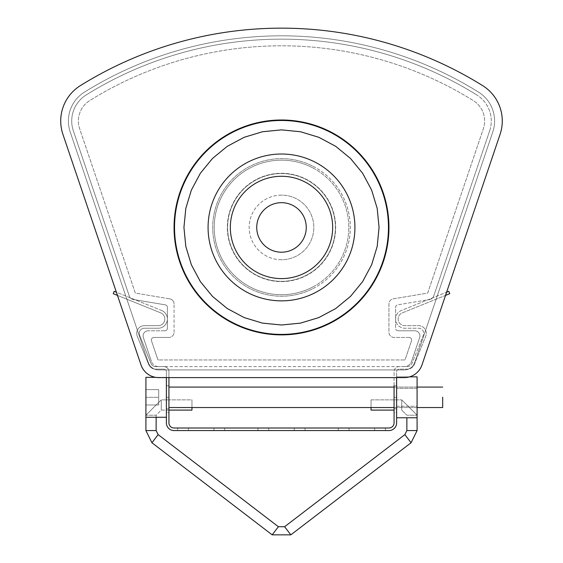 <?xml version="1.0" encoding="UTF-8"?>
<svg xmlns="http://www.w3.org/2000/svg" width="563" height="563" viewBox="0 0 563 563"><rect width="100%" height="100%" fill="white"/><g stroke="black" fill="none" stroke-linecap="round" stroke-linejoin="round"><path stroke-width="0.42" stroke-dasharray="2.81 2.11" d="M166.374 377.604L166.374 371.728A2.562 2.562 0 0 0 163.819 369.166L155.747 369.166A7.678 7.678 0 0 1 148.632 364.367L137.259 336.224A7.678 7.678 0 0 1 144.374 325.674L158.189 325.674A6.65 6.65 0 0 0 160.68 312.859L113.24 293.689L114.198 291.317L161.637 310.487A9.212 9.212 0 0 1 158.189 328.236L144.374 328.236A5.116 5.116 0 0 0 139.631 335.266L151.004 363.409A5.116 5.116 0 0 0 155.747 366.612L163.819 366.612A5.116 5.116 0 0 1 168.935 371.728L168.935 422.89A5.116 5.116 0 0 0 174.051 428.007L388.949 428.007A5.116 5.116 0 0 0 394.065 422.89L394.065 371.728A5.116 5.116 0 0 1 399.181 366.612L407.253 366.612A5.116 5.116 0 0 0 411.996 363.409L423.369 335.266A5.116 5.116 0 0 0 418.626 328.236L404.811 328.236A9.212 9.212 0 0 1 401.363 310.487L446.614 292.197L445.53 295.399L402.32 312.859A6.65 6.65 0 0 0 404.811 325.674L418.626 325.674A7.678 7.678 0 0 1 425.741 336.224L414.368 364.367A7.678 7.678 0 0 1 407.253 369.166L399.181 369.166A2.562 2.562 0 0 0 396.626 371.728L396.626 377.604M305.047 430.568L305.047 428.007L305.047 430.568L294.294 430.568L294.294 428.007L257.953 428.007L305.047 428.007L257.953 428.007L305.047 428.007L294.294 428.007L294.294 430.568L257.953 430.568L305.047 430.568L257.953 430.568L305.047 430.568L257.953 430.568L257.953 428.007L257.953 430.568M224.644 430.568L224.644 428.007L224.644 430.568L213.961 430.568L213.961 428.007L177.697 428.007L224.644 428.007L177.697 428.007L224.644 428.007L213.961 428.007L213.961 430.568L177.697 430.568L224.644 430.568L177.697 430.568L224.644 430.568L177.697 430.568L177.697 428.007L177.697 430.568M385.381 430.568L385.381 428.007L385.381 430.568L374.62 430.568L374.62 428.007L338.279 428.007L385.381 428.007L338.279 428.007L385.381 428.007L374.62 428.007L374.62 430.568L338.279 430.568L385.381 430.568L338.279 430.568L385.381 430.568L338.279 430.568L338.279 428.007L338.279 430.568M388.949 430.568A7.678 7.678 0 0 0 396.626 422.89L396.626 371.728A2.562 2.562 0 0 1 399.181 369.166L407.253 369.166A7.678 7.678 0 0 0 414.368 364.367L425.741 336.224A7.678 7.678 0 0 0 418.626 325.674L404.811 325.674A6.65 6.65 0 0 1 402.32 312.859L449.76 293.689L448.802 291.317L401.363 310.487A9.212 9.212 0 0 0 404.811 328.236L418.626 328.236A5.116 5.116 0 0 1 423.369 335.266L411.996 363.409A5.116 5.116 0 0 1 407.253 366.612L399.181 366.612A5.116 5.116 0 0 0 394.065 371.728A5.116 5.116 0 0 1 399.181 366.612L407.253 366.612A5.116 5.116 0 0 0 411.996 363.409L423.369 335.266A5.116 5.116 0 0 0 418.626 328.236L404.811 328.236A9.212 9.212 0 0 1 401.363 310.487L448.802 291.317L449.76 293.689L402.32 312.859A6.65 6.65 0 0 0 404.811 325.674L418.626 325.674A7.678 7.678 0 0 1 425.741 336.224L414.368 364.367A7.678 7.678 0 0 1 407.253 369.166L399.181 369.166A2.562 2.562 0 0 0 396.626 371.728L396.626 422.89A7.678 7.678 0 0 1 388.949 430.568L174.051 430.568A7.678 7.678 0 0 1 166.374 422.89L166.374 371.728A2.562 2.562 0 0 0 163.819 369.166L155.747 369.166A7.678 7.678 0 0 1 148.632 364.367L137.259 336.224A7.678 7.678 0 0 1 144.374 325.674L158.189 325.674A6.65 6.65 0 0 0 160.68 312.859L113.24 293.689L114.198 291.317L161.637 310.487A9.212 9.212 0 0 1 158.189 328.236L144.374 328.236A5.116 5.116 0 0 0 139.631 335.266L151.004 363.409A5.116 5.116 0 0 0 155.747 366.612L163.819 366.612A5.116 5.116 0 0 1 168.935 371.728L168.935 422.89A5.116 5.116 0 0 0 174.051 428.007L388.949 428.007A5.116 5.116 0 0 0 394.065 422.89L394.065 371.728A5.116 5.116 0 0 1 399.181 366.612L407.253 366.612A5.116 5.116 0 0 0 411.996 363.409L423.369 335.266A5.116 5.116 0 0 0 418.626 328.236L404.811 328.236A9.212 9.212 0 0 1 401.363 310.487L448.802 291.317L449.76 293.689L402.32 312.859A6.65 6.65 0 0 0 404.811 325.674L418.626 325.674A7.678 7.678 0 0 1 425.741 336.224L414.368 364.367A7.678 7.678 0 0 1 407.253 369.166L399.181 369.166A2.562 2.562 0 0 0 396.626 371.728L396.626 422.89A7.678 7.678 0 0 1 388.949 430.568L174.051 430.568A7.678 7.678 0 0 1 166.374 422.89L166.374 371.728A2.562 2.562 0 0 0 163.819 369.166L155.747 369.166A7.678 7.678 0 0 1 148.632 364.367L137.259 336.224A7.678 7.678 0 0 1 144.374 325.674L158.189 325.674A6.65 6.65 0 0 0 160.68 312.859L117.47 295.399L116.386 292.197M168.935 422.89L168.935 371.728A5.116 5.116 0 0 0 163.819 366.612L155.747 366.612A5.116 5.116 0 0 1 151.004 363.409L139.631 335.266A5.116 5.116 0 0 1 144.374 328.236L158.189 328.236A9.212 9.212 0 0 0 161.637 310.487A9.212 9.212 0 0 1 158.189 328.236L144.374 328.236A5.116 5.116 0 0 0 139.631 335.266L151.004 363.409A5.116 5.116 0 0 0 155.747 366.612L163.819 366.612A5.116 5.116 0 0 1 168.935 371.728L168.935 377.604L158.703 377.604A18.67 18.67 0 0 1 141.017 364.923L62.929 134.388A41.697 41.697 0 0 1 80.389 85.611A380.672 380.672 0 0 1 482.611 85.611A41.697 41.697 0 0 1 500.071 134.388L421.983 364.923A18.67 18.67 0 0 1 404.297 377.604L158.703 377.604A18.67 18.67 0 0 1 141.017 364.923A18.67 18.67 0 0 0 158.703 377.604L404.297 377.604A18.67 18.67 0 0 0 421.983 364.923A18.67 18.67 0 0 1 404.297 377.604L394.065 377.604M168.935 397.309L168.935 412.658L168.935 397.309L168.935 412.658L166.374 412.658L166.374 377.351L166.374 417.26L166.374 387.077L166.374 412.658L168.935 412.658L168.935 397.309L166.374 397.309L166.374 377.351L166.374 417.26L166.374 387.077L166.374 407.542L166.374 397.309L168.935 397.309M168.935 385.796L168.935 408.822L168.935 385.796L168.935 408.822L166.374 408.822L166.374 385.796L166.374 408.822L166.374 385.796L166.374 408.822L168.935 408.822L168.935 385.796L166.374 385.796L168.935 385.796M394.065 412.658L394.065 397.309L394.065 412.658L394.065 397.309L394.065 412.658L396.626 412.658L396.626 397.309L396.626 412.658L396.626 397.309L396.626 412.658L394.065 412.658M394.065 408.822L394.065 385.796L394.065 408.822L394.065 385.796L394.065 408.822L396.626 408.822L396.626 385.796L396.626 408.822L396.626 385.796L396.626 408.822L394.065 408.822M394.065 410.096L371.038 410.096L371.038 399.864L371.038 410.096L371.038 399.864L401.743 399.864L417.092 415.212L417.092 430.568L411.074 442.75L290.832 534.85L272.168 534.85L151.926 442.75L145.908 430.568L145.908 397.309L158.703 397.309L145.908 397.309L158.703 397.309L158.703 389.631L158.703 404.98L158.703 397.309L158.703 404.98L145.908 404.98L145.908 377.351L145.908 404.98L158.703 404.98L158.703 389.631L158.703 397.309L145.908 397.309L145.908 389.631L145.908 417.26L145.908 377.351L166.374 377.351L155.648 377.351M158.703 389.631L145.908 389.631L158.703 389.631M168.935 407.542L442.673 407.542L442.673 397.218M409.582 376.844L396.626 376.844L417.092 376.844L417.092 417.774L417.092 376.844L417.092 417.774L417.092 415.212L406.859 415.212L417.092 415.212L406.859 415.212L401.743 410.096L406.859 415.212L417.092 415.212L401.743 399.864L401.743 410.096L401.743 399.864L401.743 410.096L401.743 399.864L371.038 399.864L371.038 407.542M417.092 430.568L406.859 430.568L417.092 430.568L406.859 430.568L406.859 417.774M156.141 417.26L156.141 415.212L161.257 410.096L168.935 410.096M145.908 430.568L156.141 430.568L145.908 430.568L156.141 430.568L156.141 415.212L145.908 415.212L161.257 399.864L191.962 399.864L191.962 410.096L191.962 399.864L191.962 410.096L161.257 410.096L161.257 399.864L191.962 399.864L191.962 407.542M396.626 376.844L396.626 417.774L396.626 376.844L396.626 417.774L396.626 376.844L417.092 376.844L396.626 376.844M417.092 417.774L396.626 417.774M417.092 406.261L417.092 388.35L417.092 406.261L396.626 406.261L396.626 388.35L396.626 406.261L396.626 388.35L396.626 406.261L417.092 406.261L417.092 388.35L417.092 406.261M174.051 428.007L388.949 428.007M394.065 422.89L394.065 385.796L396.626 385.796L394.065 385.796M174.051 430.568A7.678 7.678 0 0 1 166.374 422.89L166.374 371.728A2.562 2.562 0 0 0 163.819 369.166L155.747 369.166A7.678 7.678 0 0 1 148.632 364.367L137.259 336.224A7.678 7.678 0 0 1 144.374 325.674L158.189 325.674A6.65 6.65 0 0 0 160.68 312.859L113.24 293.689L114.198 291.317M158.703 404.98L145.908 404.98L158.703 404.98M411.074 442.75L404.853 434.629L411.074 442.75L404.853 434.629L284.611 526.729L278.389 526.729L158.147 434.629L151.926 442.75M145.908 415.212L161.257 399.864L161.257 410.096L161.257 399.864L161.257 410.096L156.141 415.212L145.908 415.212M169.78 298.862A5.116 5.116 0 0 1 174.051 303.907A5.116 5.116 0 0 0 169.78 298.862L135.317 293.077L79.643 128.73A24.047 24.047 0 0 1 89.714 100.594A363.022 363.022 0 0 1 473.286 100.594A24.047 24.047 0 0 1 483.357 128.73A24.047 24.047 0 0 0 473.286 100.594A363.022 363.022 0 0 0 89.714 100.594A24.047 24.047 0 0 0 79.643 128.73L135.317 293.077L169.78 298.862M174.051 332.325L174.051 303.907L174.051 332.325A5.116 5.116 0 0 1 168.935 337.441A5.116 5.116 0 0 0 174.051 332.325M153.91 337.441L168.935 337.441L153.91 337.441A2.562 2.562 0 0 0 151.489 340.819A2.562 2.562 0 0 1 153.91 337.441M157.731 359.264L151.489 340.819L157.731 359.264A1.027 1.027 0 0 0 158.667 359.954A1.027 1.027 0 0 1 157.731 359.264M404.318 359.954L158.667 359.954L404.318 359.954A1.02 1.02 0 0 0 405.269 359.264L411.511 340.819L405.269 359.264A1.02 1.02 0 0 1 404.318 359.954M409.09 337.441A2.562 2.562 0 0 1 411.511 340.819A2.562 2.562 0 0 0 409.09 337.441L394.065 337.441A5.116 5.116 0 0 1 388.949 332.325L388.949 303.907A5.116 5.116 0 0 1 393.263 298.854L427.683 293.077L483.357 128.73L427.683 293.077L393.263 298.854A5.116 5.116 0 0 0 388.949 303.907L388.949 332.325A5.116 5.116 0 0 0 394.065 337.441L409.09 337.441M143.34 337.497A5.116 5.116 0 0 1 148.203 330.791A5.116 5.116 0 0 0 143.34 337.497L151.433 361.397L143.34 337.497M164.839 330.791L148.203 330.791L164.839 330.791A2.562 2.562 0 0 0 167.401 328.236L167.401 307.37A2.562 2.562 0 0 0 165.269 304.85L133.354 299.495A5.123 5.123 0 0 1 129.258 295.927L73.345 130.862A30.698 30.698 0 0 1 86.202 94.943A369.673 369.673 0 0 1 476.798 94.943A369.673 369.673 0 0 0 86.202 94.943A30.698 30.698 0 0 0 73.345 130.862L129.258 295.927A5.123 5.123 0 0 0 133.354 299.495L165.269 304.85A2.562 2.562 0 0 1 167.401 307.37L167.401 328.236A2.562 2.562 0 0 1 164.839 330.791M489.655 130.862A30.698 30.698 0 0 0 476.798 94.943A30.698 30.698 0 0 1 489.655 130.862L433.693 296.082L489.655 130.862M429.689 299.488A5.116 5.116 0 0 0 433.693 296.082A5.116 5.116 0 0 1 429.689 299.488L397.731 304.85L429.689 299.488M395.599 307.37A2.562 2.562 0 0 1 397.731 304.85A2.562 2.562 0 0 0 395.599 307.37L395.599 328.236L395.599 307.37M398.161 330.791A2.562 2.562 0 0 1 395.599 328.236A2.562 2.562 0 0 0 398.161 330.791L414.797 330.791L398.161 330.791M414.797 330.791A5.116 5.116 0 0 1 419.646 337.547A5.116 5.116 0 0 0 414.797 330.791M411.567 361.397L419.646 337.547L411.567 361.397A7.678 7.678 0 0 1 404.297 366.612A7.678 7.678 0 0 0 411.567 361.397M404.297 366.612L158.703 366.612A7.678 7.678 0 0 1 151.433 361.397A7.678 7.678 0 0 0 158.703 366.612L404.297 366.612M158.703 369.926A10.993 10.993 0 0 1 148.287 362.459L70.199 131.925A34.019 34.019 0 0 1 84.443 92.128A372.995 372.995 0 0 1 478.557 92.128A34.019 34.019 0 0 1 492.801 131.925L414.713 362.459A10.993 10.993 0 0 1 404.297 369.926L158.703 369.926L404.297 369.926A10.993 10.993 0 0 0 414.713 362.459L492.801 131.925A34.019 34.019 0 0 0 478.557 92.128A372.995 372.995 0 0 0 84.443 92.128A34.019 34.019 0 0 0 70.199 131.925L148.287 362.459A10.993 10.993 0 0 0 158.703 369.926L404.297 369.926A10.993 10.993 0 0 0 414.713 362.459L492.801 131.925A34.019 34.019 0 0 0 478.557 92.128A372.995 372.995 0 0 0 84.443 92.128A34.019 34.019 0 0 0 70.199 131.925L148.287 362.459A10.993 10.993 0 0 0 158.703 369.926A10.993 10.993 0 0 1 148.287 362.459L70.199 131.925A34.019 34.019 0 0 1 84.443 92.128A372.995 372.995 0 0 1 478.557 92.128A34.019 34.019 0 0 1 492.801 131.925L414.713 362.459A10.993 10.993 0 0 1 404.297 369.926L158.703 369.926M281.5 334.879A107.449 107.449 0 0 1 188.45 173.714A107.449 107.449 0 0 1 374.55 173.714A107.449 107.449 0 0 1 281.5 334.879A107.449 107.449 0 0 0 374.55 173.714A107.449 107.449 0 0 0 188.45 173.714A107.449 107.449 0 0 0 281.5 334.879A107.449 107.449 0 0 0 374.55 173.714A107.449 107.449 0 0 0 188.45 173.714A107.449 107.449 0 0 0 281.5 334.879M281.5 281.338A53.9 53.9 0 0 1 227.6 227.438A53.9 53.9 0 0 1 281.5 173.538A53.9 53.9 0 0 1 335.4 227.438A53.9 53.9 0 0 1 281.5 281.338A53.9 53.9 0 0 0 335.4 227.438A53.9 53.9 0 0 0 281.5 173.538A53.9 53.9 0 0 0 234.82 254.385A53.9 53.9 0 0 0 328.18 254.385A53.9 53.9 0 0 0 281.5 173.538A53.9 53.9 0 0 0 227.6 227.438A53.9 53.9 0 0 0 281.5 281.338A53.9 53.9 0 0 1 234.82 200.484A53.9 53.9 0 0 1 328.18 200.484A53.9 53.9 0 0 1 281.5 281.338M281.5 334.401A106.963 106.963 0 0 1 188.865 173.953A106.963 106.963 0 0 1 374.135 173.953A106.963 106.963 0 0 1 281.5 334.401A106.963 106.963 0 0 0 388.463 227.438A106.963 106.963 0 0 0 281.5 120.475A106.963 106.963 0 0 0 188.865 280.916A106.963 106.963 0 0 0 374.135 280.916A106.963 106.963 0 0 0 281.5 120.475A106.963 106.963 0 0 0 174.537 227.438A106.963 106.963 0 0 0 281.5 334.401M313.141 166.352A68.792 68.792 0 0 1 270.585 295.357A68.792 68.792 0 0 1 216.171 205.889A68.792 68.792 0 0 1 313.141 166.352M312.451 167.697A67.286 67.286 0 0 0 214.285 230.506A67.286 67.286 0 0 0 317.764 284.111A67.286 67.286 0 0 0 312.451 167.697M281.5 173.277A54.161 54.161 0 0 1 328.405 254.518A54.161 54.161 0 0 1 234.595 254.518A54.161 54.161 0 0 1 281.5 173.277M281.5 195.122A32.316 32.316 0 0 0 253.512 243.596A32.316 32.316 0 0 0 309.488 243.596A32.316 32.316 0 0 0 281.5 195.122M208.078 227.438A73.422 73.422 0 0 0 281.5 300.86A73.422 73.422 0 0 0 354.922 227.438A73.422 73.422 0 0 0 281.5 154.016A73.422 73.422 0 0 0 208.078 227.438A73.422 73.422 0 0 0 281.5 300.86A73.422 73.422 0 0 0 354.922 227.438A73.422 73.422 0 0 0 281.5 154.016A73.422 73.422 0 0 0 208.078 227.438A73.422 73.422 0 0 1 281.5 154.016A73.422 73.422 0 0 1 354.922 227.438A73.422 73.422 0 0 1 281.5 300.86A73.422 73.422 0 0 1 208.078 227.438M141.017 364.923L62.929 134.388A41.697 41.697 0 0 1 80.389 85.611A41.697 41.697 0 0 0 62.929 134.388M80.389 85.611A380.672 380.672 0 0 1 482.611 85.611A380.672 380.672 0 0 0 80.389 85.611M482.611 85.611A41.697 41.697 0 0 1 500.071 134.388A41.697 41.697 0 0 0 482.611 85.611M500.071 134.388L421.983 364.923M281.5 324.999L262.464 323.12L244.166 317.574L227.297 308.559L212.511 296.419L200.379 281.641L191.364 264.772L185.811 246.467L183.939 227.438L185.811 208.401L191.364 190.104L200.379 173.235L212.511 158.449L227.297 146.317L244.166 137.302L262.464 131.749L281.5 129.877L300.536 131.749L318.834 137.302L335.703 146.317L350.489 158.449L362.621 173.235L371.636 190.104L377.189 208.401L379.061 227.438L377.189 246.467L371.636 264.772L362.621 281.641L350.489 296.419L335.703 308.559L318.834 317.574L300.536 323.12L281.5 324.999M281.5 176.268A51.163 51.163 0 0 1 325.808 253.019A51.163 51.163 0 0 1 237.192 253.019A51.163 51.163 0 0 1 281.5 176.268M281.5 202.673A24.765 24.765 0 0 0 260.057 239.817A24.765 24.765 0 0 0 302.943 239.817A24.765 24.765 0 0 0 281.5 202.673M313.141 288.523A68.792 68.792 0 0 0 270.585 159.512A68.792 68.792 0 0 0 216.171 248.987A68.792 68.792 0 0 0 313.141 288.523M312.451 287.179A67.286 67.286 0 0 1 214.285 224.37A67.286 67.286 0 0 1 317.764 170.765A67.286 67.286 0 0 1 312.451 287.179M281.5 281.599A54.161 54.161 0 0 0 328.405 200.358A54.161 54.161 0 0 0 234.595 200.358A54.161 54.161 0 0 0 281.5 281.599M281.5 259.754A32.316 32.316 0 0 1 253.512 211.28A32.316 32.316 0 0 1 309.488 211.28A32.316 32.316 0 0 1 281.5 259.754M268.706 430.568L268.706 428.007L268.706 430.568M188.38 430.568L188.38 428.007L188.38 430.568M349.039 430.568L349.039 428.007L349.039 430.568M290.832 534.85L284.611 526.729M278.389 526.729L272.168 534.85M294.294 430.568L294.294 428.007L294.294 430.568M213.961 430.568L213.961 428.007L213.961 430.568M374.62 430.568L374.62 428.007L374.62 430.568M396.626 397.309L394.065 397.309L396.626 397.309M394.065 407.542L417.092 407.542M442.673 387.077L168.935 387.077M394.065 387.077L417.092 387.077M417.092 388.35L396.626 388.35L417.092 388.35M145.908 417.26L166.374 417.26"/><path stroke-width="0.84" d="M394.065 377.604L168.935 377.604L168.935 422.89A5.116 5.116 0 0 0 174.051 428.007L388.949 428.007A5.116 5.116 0 0 0 394.065 422.89L394.065 385.796M396.626 377.604L396.626 422.89A7.678 7.678 0 0 1 388.949 430.568L174.051 430.568A7.678 7.678 0 0 1 166.374 422.89L166.374 377.604M500.071 134.388L446.614 292.197L448.802 291.317L449.76 293.689L445.53 295.399L421.983 364.923L500.071 134.388A41.697 41.697 0 0 0 482.611 85.611A380.672 380.672 0 0 0 80.389 85.611A41.697 41.697 0 0 0 62.929 134.388L141.017 364.923A18.67 18.67 0 0 0 158.703 377.604L404.297 377.604A18.67 18.67 0 0 0 421.983 364.923M114.198 291.317L116.386 292.197L114.198 291.317L113.24 293.689L117.47 295.399L141.017 364.923M155.648 377.351L145.908 377.351L145.908 417.26L166.374 417.26M442.673 397.218L442.673 407.542L417.092 407.542M371.038 407.542L371.038 410.096L394.065 410.096M406.859 417.774L406.859 430.568L404.853 434.629L284.611 526.729L278.389 526.729L158.147 434.629L156.141 430.568L156.141 417.26M396.626 417.774L417.092 417.774L417.092 430.568L411.074 442.75L290.832 534.85L272.168 534.85L151.926 442.75L145.908 430.568L145.908 417.26M168.935 410.096L191.962 410.096L191.962 407.542M417.092 417.774L417.092 376.844L409.582 376.844M388.949 430.568L385.381 430.568M338.279 430.568L305.047 430.568M257.953 430.568L224.644 430.568M177.697 430.568L174.051 430.568M388.949 428.007A5.116 5.116 0 0 0 394.065 422.89M168.935 422.89A5.116 5.116 0 0 0 174.051 428.007M417.092 430.568L406.859 430.568L404.853 434.629L411.074 442.75M151.926 442.75L158.147 434.629L156.141 430.568L145.908 430.568M281.5 334.879A107.449 107.449 0 0 1 188.45 173.714A107.449 107.449 0 0 1 374.55 173.714A107.449 107.449 0 0 1 281.5 334.879M281.5 334.401A106.963 106.963 0 0 1 174.537 227.438A106.963 106.963 0 0 1 281.5 120.475A106.963 106.963 0 0 1 388.463 227.438A106.963 106.963 0 0 1 281.5 334.401M281.5 129.877L262.464 131.749L244.166 137.302L227.297 146.317L212.511 158.449L200.379 173.235L191.364 190.104L185.811 208.401L183.939 227.438L185.811 246.467L191.364 264.772L200.379 281.641L212.511 296.419L227.297 308.559L244.166 317.574L262.464 323.12L281.5 324.999L300.536 323.12L318.834 317.574L335.703 308.559L350.489 296.419L362.621 281.641L371.636 264.772L377.189 246.467L379.061 227.438L377.189 208.401L371.636 190.104L362.621 173.235L350.489 158.449L335.703 146.317L318.834 137.302L300.536 131.749L281.5 129.877M281.5 278.601A51.163 51.163 0 0 0 325.808 201.857A51.163 51.163 0 0 0 237.192 201.857A51.163 51.163 0 0 0 281.5 278.601M281.5 252.203A24.765 24.765 0 0 1 260.057 215.052A24.765 24.765 0 0 1 302.943 215.052A24.765 24.765 0 0 1 281.5 252.203M208.078 227.438A73.422 73.422 0 0 1 281.5 154.016A73.422 73.422 0 0 1 354.922 227.438A73.422 73.422 0 0 1 281.5 300.86A73.422 73.422 0 0 1 208.078 227.438M62.929 134.388L116.386 292.197M284.611 526.729L290.832 534.85M272.168 534.85L278.389 526.729M168.935 407.542L394.065 407.542M168.935 387.077L394.065 387.077M417.092 387.077L442.673 387.077"/></g></svg>
